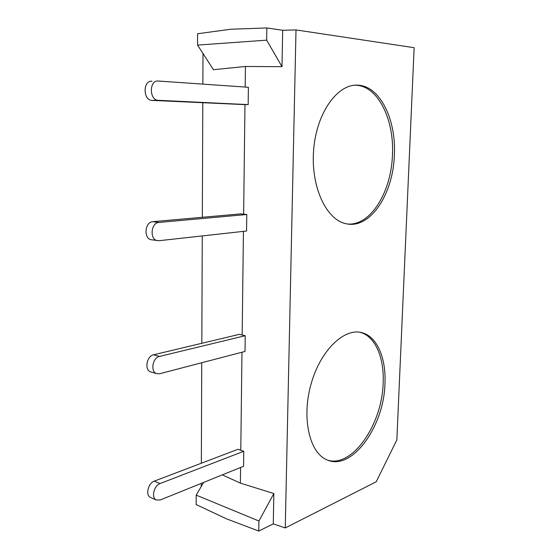 <?xml version="1.0" encoding="UTF-8"?>
<svg xmlns="http://www.w3.org/2000/svg" width="559" height="559" viewBox="0 0 559 559"><rect width="100%" height="100%" fill="white"/><g stroke="black" fill="none" stroke-linecap="round" stroke-linejoin="round"><path stroke-width="0.84" d="M201.247 486.491L201.261 483.388M201.345 463.229L201.743 362.742M201.827 343.296L202.26 235.926M202.33 217.29L202.791 102.8M202.868 84.123L202.994 53.517M245.226 335.707L239.336 334.359L153.564 354.79L159.511 356.425L245.226 335.707L245.024 351.436L159.588 373.761L156.457 373.594C150.182 371.574 152.663 357.627 159.511 356.425M241.97 352.233L240.782 450.316L238.008 449.282L154.284 481.131L160.077 483.542L243.752 451.281L240.782 450.316M150.993 497.685L156.136 499.928L160.153 500.005L243.563 466.283L243.752 451.281M240.573 467.499L240.384 483.123L273.847 493.555L273.267 523.881L285.251 527.955L296.004 29.92L414.135 47.697L396.848 439.898L376.228 481.774L285.251 527.955M245.184 87.057L245.429 66.465L281.988 66.682L282.686 30.284L296.004 29.92M248.168 104.61L248.392 87.281L158.274 81.027C149.176 79.902 149.043 99.97 158.106 100.313L248.168 104.61L244.968 104.631L243.64 214.209L240.726 213.88L152.81 221.685C144.956 221.881 143.37 238.302 151.049 239.713L152.118 239.867M151.049 239.713L158.987 240.719L246.561 231.014L246.771 214.516L243.64 214.209M243.431 231.363L242.173 335.058M327.777 460.197C352.785 467.911 382.391 423.624 383.153 382.873C384.312 357.991 375.473 336.742 360.723 332.493L359.821 332.242M384.969 383.313C384.257 425.811 352.142 471.523 326.973 459.868C309.309 452.853 301.329 417.454 311.237 383.453C320.936 349.375 345.078 327.12 362.588 332.871C377.325 337.119 386.136 358.389 384.969 383.313M347.698 224.026C370.631 225.913 391.391 191.898 392.46 154.801C394.312 120.094 378.408 86.498 356.376 85.261L355.063 85.199M394.374 154.878C393.312 193.931 370.337 229.183 346.405 223.796C326.505 220.302 310.531 186.895 313.655 149.707C316.548 112.492 337.95 83.158 358.361 85.213C380.372 86.456 396.24 120.108 394.374 154.878M281.988 66.682L266.657 40.157L197.551 45.09L213.447 69.707L245.429 66.465M197.551 45.09L197.586 33.736L230.993 29.215L266.853 27.95L282.686 30.284M258.922 521.009L196.202 495.12L196.174 504.581L226.437 518.815L258.761 531.05L258.922 521.009L273.847 493.555M258.761 531.05L273.267 523.881M222.314 474.877L240.384 483.123M203.616 482.431L196.202 495.12M266.657 40.157L266.853 27.95M152.006 81.237C142.908 80.126 142.797 100.054 151.866 100.389L244.968 104.631M156.136 499.928C151.07 497.643 153.998 485.505 160.077 483.542M150.357 497.405C145.284 495.12 148.198 483.06 154.284 481.131M157.128 240.594C149.456 239.182 151.063 222.65 158.91 222.44L246.771 214.516M151.391 372.105L150.532 371.854C144.25 369.827 146.717 355.978 153.564 354.79M152.118 100.41L158.358 100.334M152.81 221.685L158.91 222.44M362.588 332.871L360.723 332.493M358.361 85.213L356.376 85.261M151.866 100.389L158.106 100.313M150.532 371.854L156.457 373.594"/></g></svg>
